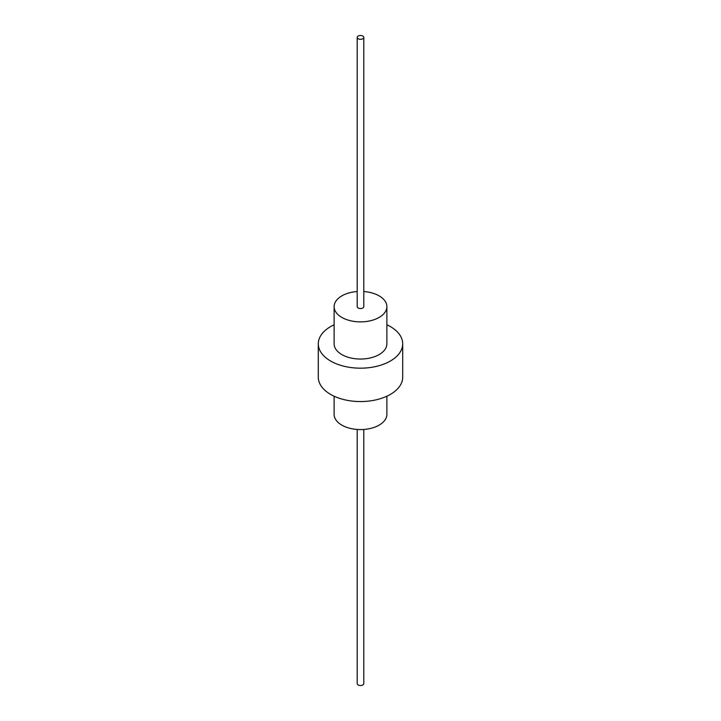 <?xml version="1.0" encoding="UTF-8"?>
<svg xmlns="http://www.w3.org/2000/svg" width="721" height="721" viewBox="0 0 721 721"><rect width="100%" height="100%" fill="white"/><g stroke="black" fill="none" stroke-linecap="round" stroke-linejoin="round"><path stroke-width="1.08" d="M334.12 396.217L334.12 414.35A26.38 15.231 0 0 0 341.844 425.12A26.38 15.231 0 0 0 370.594 428.418A26.38 15.231 0 0 0 386.88 414.35L386.88 396.217M357.201 291.536A26.38 15.231 0 0 0 334.12 306.65A26.38 15.231 0 0 0 341.844 317.42A26.38 15.231 0 0 0 370.594 320.719A26.38 15.231 0 0 0 386.88 306.65A26.38 15.231 0 0 0 379.156 295.88A26.38 15.231 0 0 0 363.799 291.536M334.12 306.65L334.12 343.809A26.38 15.231 0 0 0 341.844 354.579A26.38 15.231 0 0 0 370.594 357.877A26.38 15.231 0 0 0 386.88 343.809L386.88 306.65M334.12 324.783A42.206 24.37 0 0 0 318.294 343.809L318.294 377.191A42.206 24.37 0 0 0 330.651 394.423A42.206 24.37 0 0 0 376.65 399.704A42.206 24.37 0 0 0 402.706 377.191L402.706 343.809A42.206 24.37 0 0 0 390.349 326.577A42.206 24.37 0 0 0 386.88 324.783M318.294 343.809A42.206 24.37 0 0 0 330.651 361.041A42.206 24.37 0 0 0 376.65 366.322A42.206 24.37 0 0 0 402.706 343.809M357.201 37.393L357.201 306.65A3.299 1.902 0 0 0 358.166 307.993A3.299 1.902 0 0 0 361.762 308.408A3.299 1.902 0 0 0 363.799 306.65L363.799 37.393A3.299 1.902 0 0 0 362.834 36.05A3.299 1.902 0 0 0 359.238 35.635A3.299 1.902 0 0 0 357.201 37.393A3.299 1.902 0 0 0 358.166 38.745A3.299 1.902 0 0 0 361.762 39.159A3.299 1.902 0 0 0 363.799 37.393M357.201 429.464L357.201 683.607A3.299 1.902 0 0 0 358.166 684.95A3.299 1.902 0 0 0 361.762 685.365A3.299 1.902 0 0 0 363.799 683.607L363.799 429.464"/></g></svg>
